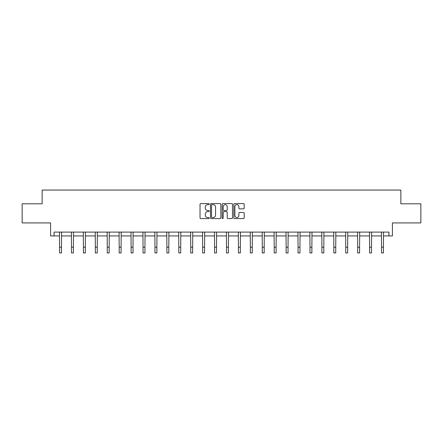 <?xml version="1.0" encoding="UTF-8"?>
<svg xmlns="http://www.w3.org/2000/svg" width="443" height="443" viewBox="0 0 443 443"><rect width="100%" height="100%" fill="white"/><g stroke="black" fill="none" stroke-linecap="round" stroke-linejoin="round"><path stroke-width="0.66" d="M209.268 204.101A0.526 0.526 0 0 0 208.747 203.575L200.773 203.575A0.748 0.748 0 0 0 200.026 204.323L200.026 217.829A0.748 0.748 0 0 0 200.773 218.582L208.747 218.582A0.526 0.526 0 0 0 209.268 218.056A0.526 0.526 0 0 0 208.747 217.53L207.712 217.53A2.403 2.403 0 0 1 205.314 215.132L205.314 214.002A2.403 2.403 0 0 1 207.712 211.604L208.747 211.604A0.526 0.526 0 0 0 209.268 211.078A0.526 0.526 0 0 0 208.747 210.552L207.712 210.552A2.403 2.403 0 0 1 205.314 208.149L205.314 207.025A2.403 2.403 0 0 1 207.712 204.627L208.747 204.627A0.526 0.526 0 0 0 209.268 204.101M54.063 235.92L54.063 232.099L388.937 232.099L388.937 235.92L392.415 235.92L392.415 222.923L420.85 222.923L420.85 203.819L400.86 203.819L400.86 190.058L42.14 190.058L42.14 203.819L22.15 203.819L22.15 222.923L50.585 222.923L50.585 235.92L59.567 235.92M243.428 208.863A0.748 0.748 0 0 0 244.176 208.116L244.176 204.323A0.748 0.748 0 0 0 243.428 203.575L234.574 203.575A0.748 0.748 0 0 0 233.821 204.323L233.821 217.829A0.748 0.748 0 0 0 234.574 218.582L243.428 218.582A0.748 0.748 0 0 0 244.176 217.829L244.176 213.255A0.748 0.748 0 0 0 243.428 212.502L239.641 212.502A0.748 0.748 0 0 0 238.888 213.255L238.888 215.525A2.005 2.005 0 0 1 236.883 217.53A2.005 2.005 0 0 1 234.873 215.525L234.873 206.632A2.005 2.005 0 0 1 236.883 204.627A2.005 2.005 0 0 1 238.888 206.632L238.888 208.116A0.748 0.748 0 0 0 239.641 208.863L243.428 208.863M220.841 204.323A0.748 0.748 0 0 0 220.093 203.575L211.239 203.575A0.748 0.748 0 0 0 210.491 204.323L210.491 217.829A0.748 0.748 0 0 0 211.239 218.582L220.093 218.582A0.748 0.748 0 0 0 220.841 217.829L220.841 204.323M222.907 203.575L231.761 203.575A0.748 0.748 0 0 1 232.509 204.323L232.509 217.829A0.748 0.748 0 0 1 231.761 218.582L227.973 218.582A0.748 0.748 0 0 1 227.22 217.829L227.22 212.352A0.748 0.748 0 0 0 226.473 211.604L223.959 211.604A0.748 0.748 0 0 0 223.206 212.352L223.206 218.056A0.526 0.526 0 0 1 222.679 218.582A0.526 0.526 0 0 1 222.159 218.056L222.159 204.323A0.748 0.748 0 0 1 222.907 203.575M61.477 235.92L71.489 235.92M73.4 235.92L83.417 235.92M85.327 235.92L95.339 235.92M97.25 235.92L107.261 235.92M109.172 235.92L119.189 235.92M121.1 235.92L131.111 235.92M133.022 235.92L143.039 235.92M144.95 235.92L154.961 235.92M156.872 235.92L166.884 235.92M168.794 235.92L178.811 235.92M180.722 235.92L190.734 235.92M192.644 235.92L202.656 235.92M204.566 235.92L214.584 235.92M216.494 235.92L226.506 235.92M228.416 235.92L238.434 235.92M240.344 235.92L250.356 235.92M252.266 235.92L262.278 235.92M264.189 235.92L274.206 235.92M276.116 235.92L286.128 235.92M288.039 235.92L298.05 235.92M299.961 235.92L309.978 235.92M311.889 235.92L321.9 235.92M323.811 235.92L333.828 235.92M335.739 235.92L345.75 235.92M347.661 235.92L357.673 235.92M359.583 235.92L369.6 235.92M371.511 235.92L381.523 235.92M383.433 235.92L388.937 235.92M212.064 204.627A0.526 0.526 0 0 0 211.538 205.148L211.538 217.004A0.526 0.526 0 0 0 212.064 217.53L213.155 217.53A2.403 2.403 0 0 0 215.553 215.132L215.553 207.025A2.403 2.403 0 0 0 213.155 204.627L212.064 204.627M227.22 206.671A2.005 2.005 0 0 0 225.216 204.66A2.005 2.005 0 0 0 223.206 206.671L223.206 209.805A0.748 0.748 0 0 0 223.959 210.552L226.473 210.552A0.748 0.748 0 0 0 227.22 209.805L227.22 206.671M59.467 232.099L59.567 247.211L61.477 247.211L61.571 232.099M59.567 247.211L59.567 252.942L61.477 252.942L61.477 247.211M71.395 232.099L71.489 247.211L73.4 247.211L73.499 232.099M71.489 247.211L71.489 252.942L73.4 252.942L73.4 247.211M83.317 232.099L83.417 247.211L85.327 247.211L85.421 232.099M83.417 247.211L83.417 252.942L85.327 252.942L85.327 247.211M95.245 232.099L95.339 247.211L97.25 247.211L97.349 232.099M95.339 247.211L95.339 252.942L97.25 252.942L97.25 247.211M107.167 232.099L107.261 247.211L109.172 247.211L109.271 232.099M107.261 247.211L107.261 252.942L109.172 252.942L109.172 247.211M119.089 232.099L119.189 247.211L121.1 247.211L121.194 232.099M119.189 247.211L119.189 252.942L121.1 252.942L121.1 247.211M131.017 232.099L131.111 247.211L133.022 247.211L133.121 232.099M131.111 247.211L131.111 252.942L133.022 252.942L133.022 247.211M142.939 232.099L143.039 247.211L144.95 247.211L145.044 232.099M143.039 247.211L143.039 252.942L144.95 252.942L144.95 247.211M154.862 232.099L154.961 247.211L156.872 247.211L156.966 232.099M154.961 247.211L154.961 252.942L156.872 252.942L156.872 247.211M166.789 232.099L166.884 247.211L168.794 247.211L168.894 232.099M166.884 247.211L166.884 252.942L168.794 252.942L168.794 247.211M178.712 232.099L178.811 247.211L180.722 247.211L180.816 232.099M178.811 247.211L178.811 252.942L180.722 252.942L180.722 247.211M190.64 232.099L190.734 247.211L192.644 247.211L192.744 232.099M190.734 247.211L190.734 252.942L192.644 252.942L192.644 247.211M202.562 232.099L202.656 247.211L204.566 247.211L204.666 232.099M202.656 247.211L202.656 252.942L204.566 252.942L204.566 247.211M214.484 232.099L214.584 247.211L216.494 247.211L216.588 232.099M214.584 247.211L214.584 252.942L216.494 252.942L216.494 247.211M226.412 232.099L226.506 247.211L228.416 247.211L228.516 232.099M226.506 247.211L226.506 252.942L228.416 252.942L228.416 247.211M238.334 232.099L238.434 247.211L240.344 247.211L240.438 232.099M238.434 247.211L238.434 252.942L240.344 252.942L240.344 247.211M250.256 232.099L250.356 247.211L252.266 247.211L252.36 232.099M250.356 247.211L250.356 252.942L252.266 252.942L252.266 247.211M262.184 232.099L262.278 247.211L264.189 247.211L264.288 232.099M262.278 247.211L262.278 252.942L264.189 252.942L264.189 247.211M274.106 232.099L274.206 247.211L276.116 247.211L276.21 232.099M274.206 247.211L274.206 252.942L276.116 252.942L276.116 247.211M286.034 232.099L286.128 247.211L288.039 247.211L288.138 232.099M286.128 247.211L286.128 252.942L288.039 252.942L288.039 247.211M297.956 232.099L298.05 247.211L299.961 247.211L300.061 232.099M298.05 247.211L298.05 252.942L299.961 252.942L299.961 247.211M309.878 232.099L309.978 247.211L311.889 247.211L311.983 232.099M309.978 247.211L309.978 252.942L311.889 252.942L311.889 247.211M321.806 232.099L321.9 247.211L323.811 247.211L323.911 232.099M321.9 247.211L321.9 252.942L323.811 252.942L323.811 247.211M333.729 232.099L333.828 247.211L335.739 247.211L335.833 232.099M333.828 247.211L333.828 252.942L335.739 252.942L335.739 247.211M345.651 232.099L345.75 247.211L347.661 247.211L347.755 232.099M345.75 247.211L345.75 252.942L347.661 252.942L347.661 247.211M357.579 232.099L357.673 247.211L359.583 247.211L359.683 232.099M357.673 247.211L357.673 252.942L359.583 252.942L359.583 247.211M369.501 232.099L369.6 247.211L371.511 247.211L371.605 232.099M369.6 247.211L369.6 252.942L371.511 252.942L371.511 247.211M381.429 232.099L381.523 247.211L383.433 247.211L383.533 232.099M381.523 247.211L381.523 252.942L383.433 252.942L383.433 247.211"/></g></svg>
